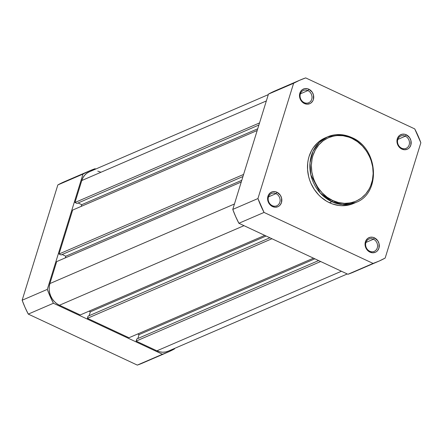 <?xml version="1.0" encoding="UTF-8"?>
<svg xmlns="http://www.w3.org/2000/svg" width="443" height="443" viewBox="0 0 443 443"><rect width="100%" height="100%" fill="white"/><g stroke="black" fill="none" stroke-linecap="round" stroke-linejoin="round"><path stroke-width="0.66" d="M401.629 148.189A6.7 5.837 66.7 0 0 409.177 144.839A6.7 5.837 66.7 0 0 405.351 136.167L406.281 134.777A7.974 6.95 -113.3 0 1 410.833 145.099A7.974 6.95 -113.3 0 1 401.851 149.086L401.629 148.189A6.7 5.837 -113.3 0 1 397.521 141.993A6.7 5.837 -113.3 0 1 400.837 136.029A6.7 5.837 -113.3 0 1 405.351 136.167A6.7 5.837 -113.3 0 1 409.454 142.369A6.7 5.837 -113.3 0 1 406.142 148.333A6.7 5.837 -113.3 0 1 401.629 148.189L401.851 149.086L404.609 149.756L407.283 149.23L408.463 148.538L409.47 147.597L410.833 145.099L410.921 140.592L409.664 137.74L406.281 134.777L404.919 134.295L402.144 134.223L399.669 135.325L397.858 137.43L397.299 138.77L397.205 143.277L398.462 146.124L401.851 149.086A7.974 6.95 -113.3 0 1 397.299 138.77A7.974 6.95 -113.3 0 1 406.281 134.777L405.351 136.167L397.842 139.407L405.351 136.167A6.7 5.837 66.7 0 0 397.803 139.523A6.7 5.837 66.7 0 0 401.629 148.189M304.175 102.61A6.7 5.837 66.7 0 0 311.722 99.26A6.7 5.837 66.7 0 0 307.896 90.588L308.826 89.198A7.974 6.95 -113.3 0 1 313.378 99.52A7.974 6.95 -113.3 0 1 304.396 103.507L304.175 102.61A6.7 5.837 -113.3 0 1 300.072 96.413A6.7 5.837 -113.3 0 1 303.383 90.45A6.7 5.837 -113.3 0 1 307.896 90.588A6.7 5.837 -113.3 0 1 312.005 96.79A6.7 5.837 -113.3 0 1 308.688 102.754A6.7 5.837 -113.3 0 1 304.175 102.61L304.396 103.507L307.154 104.177L309.829 103.651L311.008 102.959L312.819 100.854L313.378 99.52L313.467 95.012L312.215 92.161L308.826 89.198L307.464 88.716L304.695 88.644L302.215 89.746L300.404 91.851L299.54 94.647L299.512 96.17L301.007 100.544L304.396 103.507A7.974 6.95 -113.3 0 1 299.845 93.191A7.974 6.95 -113.3 0 1 308.826 89.198L307.896 90.588L300.387 93.827L307.896 90.588A6.7 5.837 66.7 0 0 300.354 93.944A6.7 5.837 66.7 0 0 304.175 102.61M272.279 205.652A6.7 5.837 66.7 0 0 279.826 202.301A6.7 5.837 66.7 0 0 276 193.635L276.93 192.24A7.974 6.95 -113.3 0 1 281.482 202.562A7.974 6.95 -113.3 0 1 272.5 206.549L272.279 205.652A6.7 5.837 -113.3 0 1 268.176 199.455A6.7 5.837 -113.3 0 1 271.487 193.491A6.7 5.837 -113.3 0 1 276 193.635A6.7 5.837 -113.3 0 1 280.103 199.832A6.7 5.837 -113.3 0 1 276.792 205.796A6.7 5.837 -113.3 0 1 272.279 205.652L272.5 206.549L275.258 207.219L277.933 206.693L279.112 206.001L280.12 205.059L281.482 202.562L281.571 198.054L280.314 195.202L276.93 192.24L275.568 191.758L272.794 191.686L270.319 192.788L268.508 194.898L267.949 196.232L267.854 200.74L269.111 203.586L272.5 206.549A7.974 6.95 -113.3 0 1 267.949 196.232A7.974 6.95 -113.3 0 1 276.93 192.24L276 193.635L268.491 196.869L276 193.635A6.7 5.837 66.7 0 0 268.452 196.985A6.7 5.837 66.7 0 0 272.279 205.652M369.733 251.231A6.7 5.837 66.7 0 0 377.275 247.881A6.7 5.837 66.7 0 0 373.455 239.214L374.385 237.819A7.974 6.95 -113.3 0 1 378.937 248.141A7.974 6.95 -113.3 0 1 369.955 252.128L369.733 251.231A6.7 5.837 -113.3 0 1 365.625 245.034A6.7 5.837 -113.3 0 1 368.941 239.07A6.7 5.837 -113.3 0 1 373.455 239.214A6.7 5.837 -113.3 0 1 377.558 245.411A6.7 5.837 -113.3 0 1 374.246 251.375A6.7 5.837 -113.3 0 1 369.733 251.231L369.955 252.128L372.713 252.798L375.387 252.272L376.567 251.58L377.574 250.638L378.937 248.141L379.025 243.633L377.768 240.782L374.385 237.819L373.017 237.337L370.248 237.265L367.773 238.367L365.962 240.477L365.397 241.812L365.065 244.791L366.566 249.165L369.955 252.128A7.974 6.95 -113.3 0 1 365.397 241.812A7.974 6.95 -113.3 0 1 374.385 237.819L373.455 239.214L365.946 242.448L373.455 239.214A6.7 5.837 66.7 0 0 365.907 242.565A6.7 5.837 66.7 0 0 369.733 251.231M332.654 200.48C323.672 197.711 306.179 178.861 312.891 155.687C320.411 132.889 343.674 133.099 351.88 138.371A1.119 0.393 -64.9 0 0 351.853 137.579A1.119 0.393 -64.9 0 0 351.687 137.585L341.132 134.7L327.61 136.826L319.348 142.358L312.98 151.44L309.995 162.946L310.836 174.819L320.217 192.998L331.84 201.698A1.119 0.393 -64.9 0 0 332.654 200.48L327.106 197.201L322.144 192.86L317.952 187.616L314.696 181.669L313.461 178.507L311.828 171.95L311.368 165.294L312.094 158.799L312.891 155.687L315.333 149.895L318.81 144.85L323.185 140.747L328.296 137.751L333.939 135.968L336.896 135.558L342.937 135.719L348.951 137.169L351.88 138.371L357.423 141.644L362.385 145.991L366.577 151.235L369.833 157.176L371.068 160.344L372.701 166.9L373.161 173.556L372.436 180.052L370.553 186.138L369.196 188.956L365.724 194.001L361.344 198.099L356.238 201.1L350.59 202.877L344.621 203.37L338.568 202.562L332.654 200.48A1.119 0.393 115.1 0 1 331.84 201.698A35.733 31.137 -113.3 0 1 309.939 168.639A35.733 31.137 -113.3 0 1 327.61 136.826A35.733 31.137 -113.3 0 1 351.687 137.585A1.119 0.393 115.1 0 1 351.853 137.579A1.119 0.393 115.1 0 1 351.88 138.371C360.857 141.14 378.35 159.989 371.638 183.164C364.118 205.962 340.855 205.746 332.654 200.48M324.968 137.967L319.691 141.062L317.326 143.045L313.256 147.79L311.59 150.504L309.07 156.484L308.245 159.696L307.719 163.013L307.58 169.83L308.666 176.685L309.657 180.041L310.936 183.308L314.292 189.443L318.617 194.854L321.092 197.224L326.541 201.177L329.465 202.722A35.733 31.137 66.7 0 0 353.542 203.475L355.912 202.457A35.733 31.137 -113.3 0 1 331.84 201.698L342.395 204.583L355.912 202.457C381.329 193.237 378.383 148.289 351.847 137.574C343.569 133.836 335.489 133.587 327.61 136.826L325.24 137.851A35.733 31.137 66.7 0 0 307.569 169.663A35.733 31.137 66.7 0 0 329.465 202.722L331.84 201.698L329.465 202.722L332.488 203.957L338.696 205.458L341.824 205.707L347.982 205.198L353.813 203.359M274.378 91.164L268.458 94.11L232.769 209.412L235.598 216.444L238.888 223.278L347.932 274.278L353.359 272.179M257.931 198.558L293.62 83.262L299.534 80.316L305.687 77.902L414.731 128.902L420.85 142.768L385.161 258.064L379.241 261.016L373.089 263.43L264.045 212.43L257.931 198.558L232.769 209.412L268.458 94.11L293.62 83.262L257.931 198.558L232.769 209.412A98.75 86.042 66.7 0 0 238.888 223.278L347.932 274.278L373.089 263.43L264.045 212.43L238.888 223.278L264.045 212.43A98.75 86.042 -113.3 0 1 257.931 198.558M378.494 261.342L353.331 272.19A98.75 86.042 66.7 0 1 347.932 274.278L373.089 263.43A98.75 86.042 -113.3 0 0 378.494 261.342A98.75 86.042 -113.3 0 0 385.161 258.064L420.85 142.768A98.75 86.042 -113.3 0 0 414.731 128.902L305.687 77.902A98.75 86.042 -113.3 0 0 300.288 79.984A98.75 86.042 -113.3 0 0 293.62 83.262L268.458 94.11A98.75 86.042 66.7 0 1 275.131 90.837L300.288 79.984M56.682 261.603L241.247 182.018L56.682 261.603L49.882 283.57L56.682 261.603M234.447 203.985L49.882 283.57A16.751 14.597 66.7 0 0 59.445 305.244L243.993 225.664L59.445 305.244L80.222 314.962L59.445 305.244L56.759 303.66L54.356 301.556L52.329 299.019L50.757 296.145L49.694 293.039L49.184 289.827L49.251 286.632L49.882 283.57L234.447 203.985M264.77 235.383L80.222 314.962L264.77 235.383M266.132 236.019L90.333 311.828L88.965 311.191L90.333 311.828L89.132 315.709L90.333 311.828L266.132 236.019M269.876 237.769L88.057 316.169L87.393 318.318L271.941 238.738L87.393 318.318L128.946 337.754L87.393 318.318L88.057 316.169L269.876 237.769M313.494 258.169L128.946 337.754L313.494 258.169M137.695 333.978L139.058 334.62L314.857 258.812L139.058 334.62L137.856 338.496L139.058 334.62L137.695 333.978M318.6 260.562L136.782 338.961L136.117 341.104L320.671 261.525L136.117 341.104L156.894 350.823L136.117 341.104L136.782 338.961L318.6 260.562M168.307 351.122L165.577 351.986L162.692 352.224L159.757 351.831L156.894 350.823L341.448 271.243L156.894 350.823A16.751 14.597 66.7 0 0 168.179 351.177L347.251 273.962M89.231 171.851L86.762 173.302L84.641 175.284L82.963 177.726L81.778 180.528L266.348 100.943L81.778 180.528L74.978 202.495L81.778 180.528A16.751 14.597 66.7 0 1 89.359 171.795L268.297 94.63M259.548 122.91L74.978 202.495L259.548 122.91M258.895 125.015L77.01 203.448L74.978 202.495L77.01 203.448L258.895 125.015M257.726 128.791L81.745 204.677L78.101 202.977L81.745 204.677L257.726 128.791M81.213 206.383L81.745 204.677L81.213 206.383M72.63 210.082L257.2 130.497L72.63 210.082L59.03 254.016L72.63 210.082M243.595 174.431L59.03 254.016L243.595 174.431M242.947 176.535L61.062 254.969L59.03 254.016L61.062 254.969L242.947 176.535M241.778 180.312L65.791 256.198L62.153 254.498L65.791 256.198L65.265 257.904L65.791 256.198L241.778 180.312M100.644 172.15L97.781 171.142M167.869 352.163L142.712 363.016A98.75 86.042 66.7 0 1 137.313 365.098L162.47 354.25L137.313 365.098L28.269 314.098L53.426 303.25L162.47 354.25A98.75 86.042 -113.3 0 0 167.869 352.163A98.75 86.042 -113.3 0 0 174.542 348.89L174.703 348.37L174.542 348.89L168.622 351.836L162.47 354.25L53.426 303.25L50.137 296.417L47.307 289.384L83.002 174.082L88.916 171.136L95.068 168.722L95.749 169.038L95.068 168.722A98.75 86.042 -113.3 0 0 89.669 170.81L64.506 181.658A98.75 86.042 66.7 0 0 57.839 184.936L22.15 300.232L24.974 307.27L28.269 314.098L137.313 365.098L142.735 363.005M63.759 181.984L57.839 184.936L83.002 174.082L47.307 289.384L22.15 300.232L57.839 184.936L83.002 174.082A98.75 86.042 -113.3 0 1 89.669 170.81M53.426 303.25A98.75 86.042 -113.3 0 1 47.307 289.384L22.15 300.232A98.75 86.042 66.7 0 0 28.269 314.098L53.426 303.25"/></g></svg>
